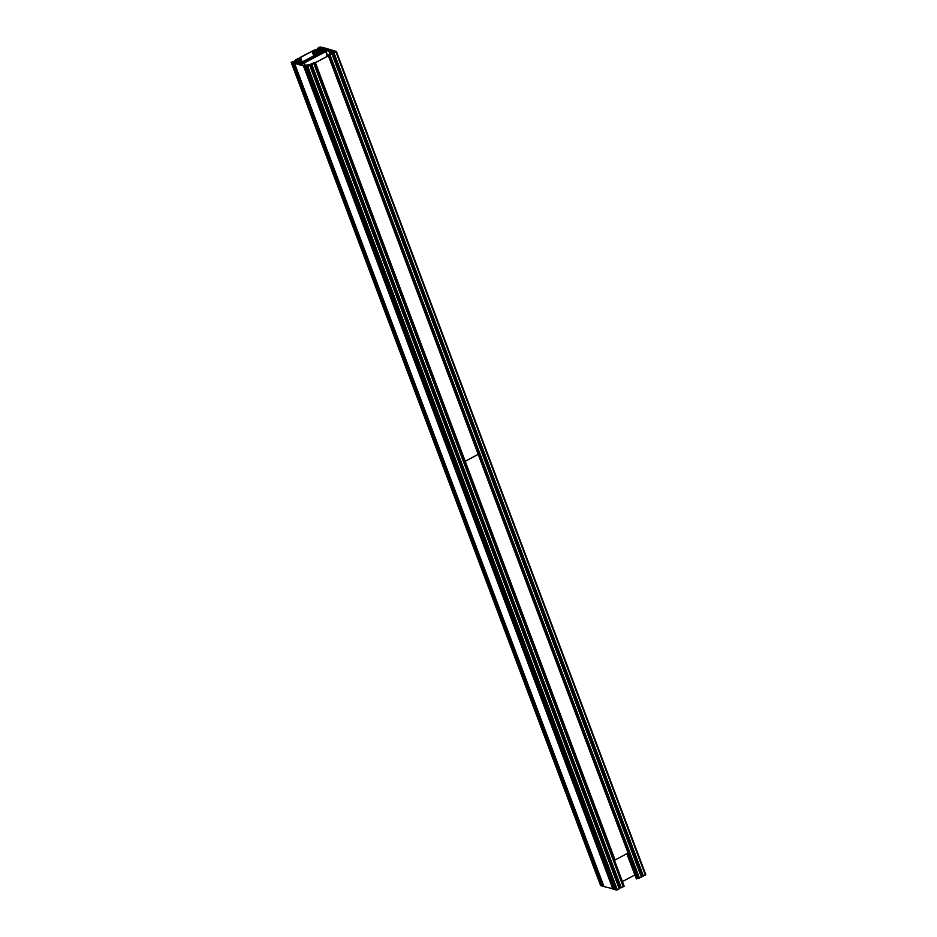 <?xml version="1.0" encoding="UTF-8"?>
<svg xmlns="http://www.w3.org/2000/svg" width="937" height="937" viewBox="0 0 937 937"><rect width="100%" height="100%" fill="white"/><g stroke="black" fill="none" stroke-linecap="round" stroke-linejoin="round"><path stroke-width="1.41" d="M315.945 54.744L314.246 50.223L323.324 48.115L326.697 49.181M297.743 59.406L299.313 63.552L297.638 58.984L296.9 60.39L297.884 60.366L295.436 61.303L297.486 60.975L295.026 62.955L299.172 63.704A3.022 0.925 -20.6 0 1 301.538 62.31L323.523 50.727A3.022 0.925 159.4 0 1 326.228 49.438L326.662 49.087M330.14 54.639L327.47 55.178L326.802 55.576L328.407 55.822L315.394 62.685L313.555 62.51L314.164 63.06L313.321 63.552L304.244 65.66L301.55 64.876M302.756 63.493A2.132 0.656 -20.6 0 0 303.775 62.463A2.132 0.656 -20.6 0 0 300.812 62.931A2.132 0.656 -20.6 0 0 299.793 63.962A2.132 0.656 -20.6 0 0 302.756 63.493M330.105 54.545L330.667 53.397L329.742 53.35L332.131 52.472L330.082 52.8L332.541 50.821L328.395 50.083A3.022 0.925 -20.6 0 1 327.165 50.961A3.022 0.925 -20.6 0 1 326.029 51.465L304.057 63.048A3.022 0.925 159.4 0 1 303.155 63.611A3.022 0.925 159.4 0 1 301.339 64.337M324.823 50.282A2.132 0.656 159.4 0 1 327.774 49.813A2.132 0.656 159.4 0 1 326.755 50.844A2.132 0.656 159.4 0 1 323.792 51.312A2.132 0.656 159.4 0 1 324.823 50.282M320.091 52.566L318.732 48.9M308.332 65.649L311.072 64.091L312.244 63.997L311.857 64.559L314.715 62.966L313.684 62.568L315.441 62.545L328.079 55.88L327.645 55.213L329.367 55.353L331.991 53.959L330.48 53.983L332.424 52.718L334.263 52.285L334.005 52.894L336.395 51.441L335.2 51.066L332.764 52.191L332.073 51.547L334.087 50.739L322.972 47.506L322.246 48.255M314.246 50.223L313.251 51.629L314 51.102L313.063 50.598L318.615 48.689L319.154 47.881L317.584 48.314L319.669 47.119L321.895 47.201L319.822 48.408L322.234 48.267M297.638 58.984L300.109 58.598L298.2 58.434L295.424 59.98L296.994 59.546L296.467 60.366L291.173 62.346L295.647 61.901L293.445 63.013L294.534 63.365L603.967 886.589L614.871 889.166M308.425 65.906L306.762 66.925L305.673 66.574L307.758 65.367L304.595 66.281L294.534 63.365M322.316 51.605L303.295 61.865A3.022 0.925 159.4 0 1 304.619 62.147A3.022 0.925 159.4 0 1 304.63 62.252L324.272 51.91A3.022 0.925 -20.6 0 1 322.96 51.629A3.022 0.925 -20.6 0 1 322.937 51.523L322.316 51.605L322.808 52.929M335.446 51.465L334.392 52.039L335.61 51.91M306.715 66.644L308.46 66.187L306.715 66.644M292.121 62.31L293.176 61.737L292.121 62.31M320.852 47.131L319.119 47.588L320.864 47.155M622.437 881.518L634.806 875.006M614.426 860.201L623.866 885.442M314.703 63.025L624.147 886.179L621.29 887.784L620.645 887.807L311.236 64.606M620.458 887.327L619.123 887.913M309.983 65.52L619.416 888.686L617.331 889.881L615.117 889.752M602.889 886.191L603.967 886.589M600.629 885.442L602.643 885.606M642.805 876.107L645.827 874.654L336.371 51.558M641.283 876.236L642.618 875.65M626.947 853.748L636.387 878.847L641.576 877.02L332.131 53.842M636.387 878.847L626.83 853.806M319.47 52.894L318.229 49.614M319.962 52.636L318.627 49.064M303.494 65.977L612.927 889.201M313.813 63.54L623.246 886.765M330.058 54.978L639.491 878.203M335.961 51.875L645.394 875.099M327.107 56.384L326.802 55.576M326.954 55.623L327.224 56.325M628.294 853.021L637.921 878.613M307.91 66.656L617.331 889.881M306.762 66.925L616.183 890.15M291.278 62.416L600.699 885.641M298.739 58.551L300.355 62.838M302.194 61.994L300.765 58.199M313.099 51.582L314.563 55.482M314.68 55.424L313.251 51.629M321.215 51.98L320.067 48.935M299.196 58.199L312.126 51.23L313.895 51.148L312.173 51.09L299.161 57.953L300.086 58.469L299.196 58.199M327.634 56.115L327.4 55.412M478.561 454.246L628.422 852.811L478.584 454.152L464.541 461.554L465.244 461.344L315.394 62.685M328.735 55.506L478.584 454.152L465.244 461.344L615.082 859.99L614.379 860.213M628.422 852.811L615.082 859.99M304.057 63.048L304.958 65.461M328.395 50.083L329.906 54.077M314.504 63.177L623.937 886.402M329.367 55.353L638.8 878.566M328.793 55.482L638.226 878.707M323.019 51.722L323.359 52.636M325.701 51.617L327.118 55.4M304.314 62.873L305.239 65.332M326.029 51.465L327.435 55.201M329.156 49.813L330.234 52.695M327.224 55.482L327.481 56.185M627.216 853.607L636.645 878.707M627.427 853.49L636.855 878.566M627.509 853.443L636.926 878.508M627.649 853.373L637.078 878.437M627.919 853.232L637.371 878.367M331.991 53.959L641.412 877.184M334.005 52.894L643.438 876.118M333.584 52.987L643.016 876.212M642.794 876.142L333.373 52.917L642.829 876.154M332.424 52.718L641.845 875.943M333.959 50.926L334.322 51.886M333.619 51.113L333.959 52.015M333.326 51.172L333.666 52.085M333.537 52.121L333.162 51.125L333.549 52.109M332.822 51.031L333.244 52.179M332.576 51.16L332.975 52.203M329.929 54.041L329.695 53.409L329.929 54.041M311.857 64.559L621.29 887.784M311.435 64.665L620.856 887.889M310.264 64.395L619.697 887.608M309.831 65.625L619.263 888.85M615.105 889.799L305.673 66.574L615.14 889.822M307.031 65.157L307.383 66.094M306.399 65.192L306.844 66.375M305.989 65.285L306.317 66.176M305.368 65.988L614.801 889.213M305.017 66.176L614.449 889.4M304.595 66.281L614.028 889.494M298.364 58.598L300.027 63.025M298.645 58.527L300.285 62.873M299.254 58.785L300.707 62.662M300.109 58.598L301.503 62.322M300.227 58.527L301.632 62.275M300.426 58.399L301.843 62.182M300.508 58.34L301.925 62.135M295.46 60.015L295.741 60.753M295.659 60.062L295.881 60.671M293.492 63.037L602.913 886.261M294.804 61.596L295.155 62.533M294.171 61.631L294.616 62.814M293.761 61.725L294.089 62.615M293.14 62.428L602.573 885.652M292.801 62.615L602.222 885.84M292.367 62.709L601.8 885.933M299.055 63.786L297.802 60.436M299.208 63.669L297.697 59.652M299.137 63.728L297.884 60.378L299.137 63.728M296.619 63.447L296.104 62.088M296.83 63.505L296.221 61.912M298.552 63.974L297.451 61.022M297.486 60.975L298.61 63.962L297.474 60.999M313.52 51.488L314.949 55.283M313.626 51.441L315.055 55.224M313.907 51.324L315.312 55.084M314.024 51.266L315.429 55.025M314.293 51.055L315.722 54.861M324.155 50.305L323.324 48.115M317.807 48.396L318.041 49.005M321.883 47.248L322.117 47.846M321.731 47.365L322.094 48.326M321.391 47.541L321.731 48.455M321.098 47.611L321.438 48.525M320.946 47.564L321.321 48.548L320.934 47.564M320.595 47.471L321.028 48.619M320.349 47.588L320.747 48.642M320.149 52.531L319.048 49.591M323.652 50.633L322.75 48.244M323.593 50.668L322.691 48.279M322.387 51.359L321.414 48.759M322.012 51.558L320.993 48.853M320.278 52.472L319.189 49.567M316.472 54.475L314.82 50.094M316.53 54.44L314.902 50.118M317.397 53.983L315.91 50.059M317.772 53.784L316.331 49.954M318.931 53.175L317.702 49.919M319.072 53.104L317.854 49.872M312.021 51.301L313.754 55.904M312.126 51.23L313.86 55.845M312.806 51.031L314.492 55.517M327.833 56.009L327.575 55.342M327.763 56.044L327.505 55.365M327.727 56.068L327.47 55.388M478.502 454.105L328.711 55.588M628.106 853.138L328.407 55.822M336.395 51.441L645.827 874.654M322.96 51.629L323.335 52.648M332.143 53.796L641.576 877.02M314.715 62.966L624.147 886.179M313.239 62.826L313.485 63.47M311.213 64.583L620.645 887.807M309.995 65.473L619.416 888.686M291.173 62.346L600.605 885.559M295.424 59.98L295.717 60.764M293.445 63.013L602.878 886.238M296.994 63.552L296.279 61.655M314.328 50.949L315.792 54.826M321.895 47.201L322.129 47.834M318.732 53.28L317.409 49.778"/></g></svg>
